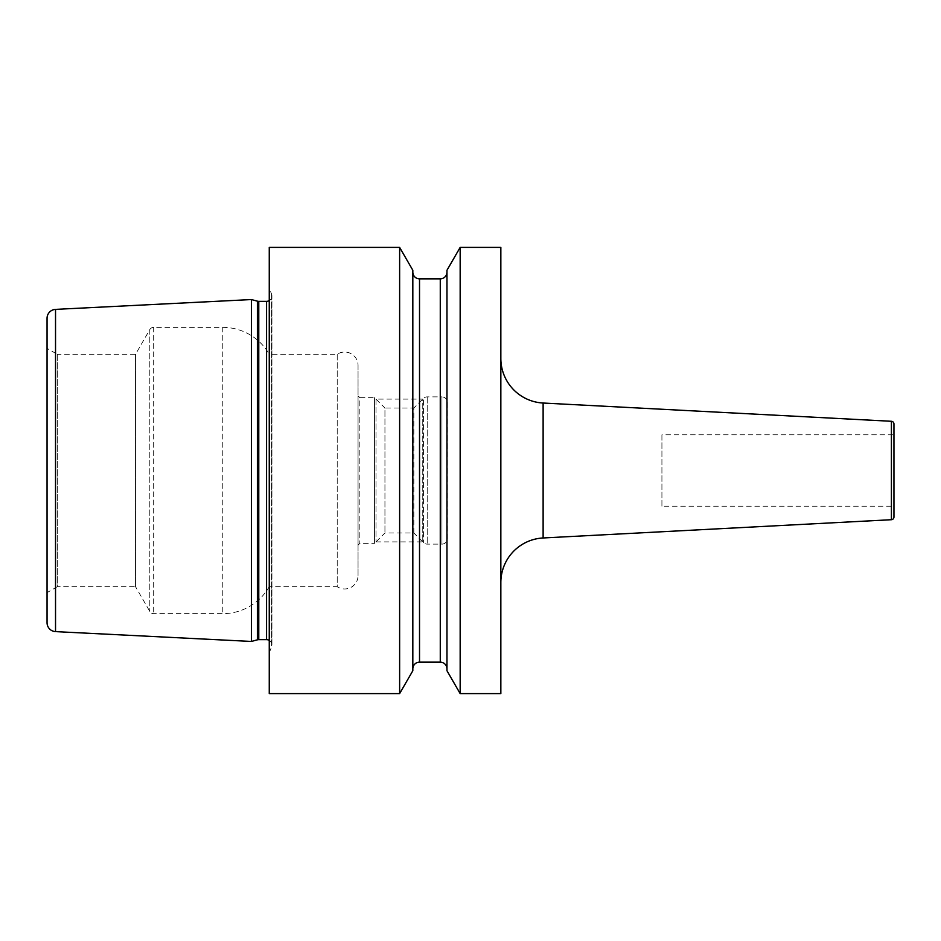 <?xml version="1.0" encoding="UTF-8"?>
<svg xmlns="http://www.w3.org/2000/svg" width="941" height="941" viewBox="0 0 941 941"><rect width="100%" height="100%" fill="white"/><g stroke="black" fill="none" stroke-linecap="round" stroke-linejoin="round"><path stroke-width="0.71" stroke-dasharray="4.71 3.53" d="M251.412 641.444L251.412 299.556M47.05 318.281L47.05 622.719M47.05 348.37L47.05 592.63L47.05 348.37L57.307 354.298L57.307 586.702L47.05 592.63M57.307 354.298L57.307 586.702L135.539 586.702L135.539 354.298L57.307 354.298M135.539 354.298L135.539 586.702L149.807 611.415A4.458 4.458 0 0 0 153.677 613.638L222.794 613.638A53.543 53.543 0 0 0 269.255 586.702L269.255 354.298A53.543 53.543 0 0 0 222.794 327.362L153.677 327.362A4.458 4.458 0 0 0 149.807 329.585L135.539 354.298M269.255 354.298L269.255 586.702L337.219 586.702L337.219 354.298L269.255 354.298M337.219 354.298L337.219 586.702A13.386 13.386 0 0 0 358.05 575.586L358.05 365.414A13.386 13.386 0 0 0 337.219 354.298M358.05 365.414L358.05 575.586M358.05 395.867L358.05 545.133L358.05 395.867L359.838 397.655L359.838 543.345L359.838 397.655L374.565 397.655L384.94 408.029L384.94 532.971L384.94 408.029L413.828 408.029L413.828 532.971L384.94 532.971L374.565 543.345L374.565 397.655L374.565 543.345L359.838 543.345L358.05 545.133M413.828 532.971L413.828 408.029L423.415 398.443L423.415 542.557L423.415 398.443A5.352 5.352 0 0 1 427.202 396.879L441.941 396.879L441.941 544.121L441.941 396.879A5.352 5.352 0 0 1 447.293 402.23L447.293 538.77A5.352 5.352 0 0 1 441.941 544.121L427.202 544.121A5.352 5.352 0 0 1 423.415 542.557L413.828 532.971M447.293 538.77L447.293 402.23M269.255 288.228L269.255 652.772L269.255 288.228L271.549 294.027A5.352 5.352 0 0 1 269.255 300.614M269.255 652.772L271.549 646.973A5.352 5.352 0 0 0 269.255 640.386M269.255 247.401L269.255 693.599M460.161 693.599L460.161 247.401M446.963 270.267L446.963 670.733M446.963 272.161L446.963 668.839L446.963 272.161M412.828 272.161L412.828 668.839L412.828 272.161M412.828 270.267L412.828 670.733M399.631 693.599L399.631 247.401M500.847 247.401L500.847 693.599M500.847 582.526L500.847 358.474L500.847 582.526M893.95 434.801L893.95 506.199L661.923 506.199L661.923 434.801L893.95 434.801M661.923 506.199L661.923 434.801M376.012 399.102L376.012 541.898L376.012 399.102L422.756 399.102L422.756 541.898L422.756 399.102M376.012 541.898L422.756 541.898M257.387 301.167L257.387 639.833M55.531 309.377L55.531 631.623M149.807 329.585L149.807 611.415L149.807 329.585M153.677 327.362L153.677 613.638L153.677 327.362M222.794 327.362L222.794 613.638L222.794 327.362M427.202 396.879L427.202 544.121L427.202 396.879M258.775 301.343L258.775 639.657M266.562 301.343L266.562 639.657M271.549 294.027L271.549 646.973L271.549 294.027M440.27 278.854L440.27 662.146M419.521 278.854L419.521 662.146M543.122 537.97L543.122 403.03M891.409 421.286L891.409 519.714M271.914 645.008L271.914 295.992L271.914 645.008"/><path stroke-width="1.41" d="M251.412 299.556L55.531 309.377A8.928 8.928 0 0 0 47.05 318.281L47.05 622.719A8.928 8.928 0 0 0 55.531 631.623L251.412 641.444L251.412 299.556L257.387 301.167A5.352 5.352 0 0 0 258.775 301.343L266.562 301.343A5.352 5.352 0 0 0 269.255 300.614M269.255 640.386A5.352 5.352 0 0 0 266.562 639.657L258.775 639.657A5.352 5.352 0 0 0 257.387 639.833L251.412 641.444M269.255 247.401L269.255 693.599L399.631 693.599L412.828 670.733L412.828 270.267L399.631 247.401L269.255 247.401M500.847 693.599L460.161 693.599L460.161 247.401L500.847 247.401L500.847 693.599M399.631 247.401L399.631 693.599M460.161 247.401L446.963 270.267L446.963 670.733L460.161 693.599M412.828 272.161A6.693 6.693 0 0 0 419.521 278.854L440.27 278.854A6.693 6.693 0 0 0 446.963 272.161M412.828 668.839A6.693 6.693 0 0 1 419.521 662.146L440.27 662.146A6.693 6.693 0 0 1 446.963 668.839M500.847 582.526A44.615 44.615 0 0 1 543.122 537.97L891.409 519.714A2.682 2.682 180 0 0 893.95 517.044L893.95 423.956L893.95 517.044M500.847 358.474A44.615 44.615 0 0 0 543.122 403.03L543.122 537.97M891.409 519.714L891.409 421.286L543.122 403.03M891.409 421.286A2.682 2.682 0 0 1 893.95 423.956M893.95 506.199L893.95 434.801M55.531 309.377L55.531 631.623M257.387 639.833L257.387 301.167M258.775 639.657L258.775 301.343M266.562 639.657L266.562 301.343M440.27 278.854L440.27 662.146M419.521 278.854L419.521 662.146"/></g></svg>
